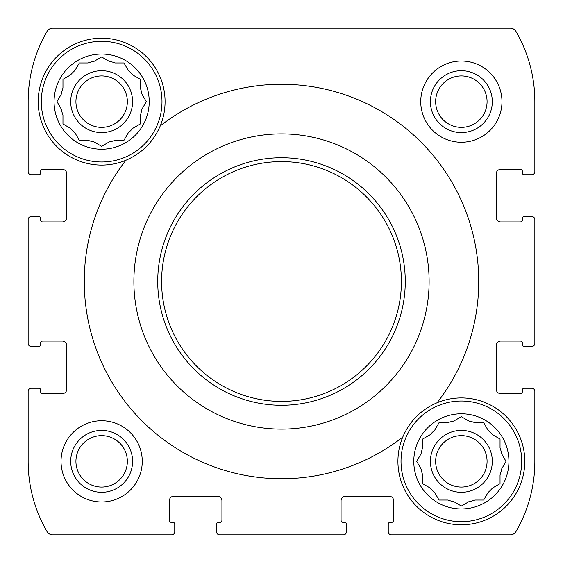 <?xml version="1.0" encoding="UTF-8"?>
<svg xmlns="http://www.w3.org/2000/svg" width="563" height="563" viewBox="0 0 563 563"><rect width="100%" height="100%" fill="white"/><g stroke="black" fill="none" stroke-linecap="round" stroke-linejoin="round"><path stroke-width="0.84" d="M435.298 429.147L434.664 430.245A41 41 0 0 0 430.245 434.664L422.679 439.027L422.679 447.761A41 41 0 0 0 421.061 453.799L416.697 461.357L417.331 462.455M417.331 460.26L416.697 461.357L421.061 468.923A41 41 0 0 0 422.679 474.961L422.679 483.687L430.245 488.058A41 41 0 0 0 434.664 492.477L439.027 500.035L447.761 500.035A41 41 0 0 0 453.799 501.654L461.357 506.024L462.455 505.391M460.26 505.391L461.357 506.024L468.923 501.654A41 41 0 0 0 474.961 500.035L483.687 500.035L484.328 498.938M474.961 500.035L483.687 500.035L488.058 492.477A41 41 0 0 0 492.477 488.058L500.035 483.687L500.035 474.961A41 41 0 0 0 501.654 468.923L506.024 461.357L505.391 460.26M505.391 462.455L506.024 461.357L501.654 453.799A41 41 0 0 0 500.035 447.761L500.035 439.027L498.938 438.394M500.035 447.761L500.035 439.027L492.477 434.664A41 41 0 0 0 488.058 430.245L483.687 422.679L474.961 422.679A41 41 0 0 0 468.923 421.061L461.357 416.697L460.26 417.331M462.455 417.331L461.357 416.697L453.799 421.061A41 41 0 0 0 447.761 422.679L439.027 422.679L434.664 430.245M75.576 69.425L74.942 70.523A41 41 0 0 0 70.523 74.942L62.965 79.313L62.965 88.039A41 41 0 0 0 61.346 94.077L56.976 101.643L57.609 102.74M57.609 100.545L56.976 101.643L61.346 109.201A41 41 0 0 0 62.965 115.239L62.965 123.973L70.523 128.336A41 41 0 0 0 74.942 132.755L79.313 140.321L88.039 140.321A41 41 0 0 0 94.077 141.939L101.643 146.303L102.74 145.669M100.545 145.669L101.643 146.303L109.201 141.939A41 41 0 0 0 115.239 140.321L123.973 140.321L124.606 139.223M115.239 140.321L123.973 140.321L128.336 132.755A41 41 0 0 0 132.755 128.336L140.321 123.973L140.321 115.239A41 41 0 0 0 141.939 109.201L146.303 101.643L145.669 100.545M145.669 102.74L146.303 101.643L141.939 94.077A41 41 0 0 0 140.321 88.039L140.321 79.313L132.755 74.942A41 41 0 0 0 128.336 70.523L123.973 62.965L115.239 62.965A41 41 0 0 0 109.201 61.346L101.643 56.976L100.545 57.609M102.74 57.609L101.643 56.976L94.077 61.346A41 41 0 0 0 88.039 62.965L79.313 62.965L74.942 70.523M142.256 461.357A40.613 40.613 0 0 0 101.643 420.744A40.613 40.613 0 0 0 61.029 461.357A40.613 40.613 0 0 0 101.643 501.971A40.613 40.613 0 0 0 142.256 461.357M524.019 174.748L531.754 174.748A3.097 3.097 0 0 0 534.85 171.652L534.85 101.643A140.018 140.018 0 0 0 515.975 31.429A6.573 6.573 0 0 0 510.282 28.15L52.718 28.15A6.573 6.573 0 0 0 47.025 31.429A140.018 140.018 0 0 0 28.15 101.643L28.15 171.652A3.097 3.097 0 0 0 31.246 174.748L38.981 174.748A1.548 1.548 0 0 0 40.529 173.2L40.529 171.652A2.322 2.322 0 0 1 42.851 169.329L62.19 169.329A4.645 4.645 0 0 1 66.828 173.974L66.828 217.29A4.645 4.645 0 0 1 62.19 221.935L42.851 221.935A2.322 2.322 0 0 1 40.529 219.612L40.529 218.064A1.548 1.548 0 0 0 38.981 216.516L31.246 216.516A3.097 3.097 0 0 0 28.15 219.612L28.15 343.388A3.097 3.097 0 0 0 31.246 346.484L38.981 346.484A1.548 1.548 0 0 0 40.529 344.936L40.529 343.388A2.322 2.322 0 0 1 42.851 341.065L62.19 341.065A4.645 4.645 0 0 1 66.828 345.71L66.828 389.026A4.645 4.645 0 0 1 62.19 393.671L42.851 393.671A2.322 2.322 0 0 1 40.529 391.348L40.529 389.8A1.548 1.548 0 0 0 38.981 388.252L31.246 388.252A3.097 3.097 0 0 0 28.15 391.348L28.15 461.357A140.018 140.018 0 0 0 47.025 531.571A6.573 6.573 0 0 0 52.718 534.85L171.652 534.85A3.097 3.097 0 0 0 174.748 531.754L174.748 524.019A1.548 1.548 0 0 0 173.2 522.471L171.652 522.471A2.322 2.322 0 0 1 169.329 520.149L169.329 500.81A4.645 4.645 0 0 1 173.974 496.172L217.29 496.172A4.645 4.645 0 0 1 221.935 500.81L221.935 520.149A2.322 2.322 0 0 1 219.612 522.471L218.064 522.471A1.548 1.548 0 0 0 216.516 524.019L216.516 531.754A3.097 3.097 0 0 0 219.612 534.85L343.388 534.85A3.097 3.097 0 0 0 346.484 531.754L346.484 524.019A1.548 1.548 0 0 0 344.936 522.471L343.388 522.471A2.322 2.322 0 0 1 341.065 520.149L341.065 500.81A4.645 4.645 0 0 1 345.71 496.172L389.026 496.172A4.645 4.645 0 0 1 393.671 500.81L393.671 520.149A2.322 2.322 0 0 1 391.348 522.471L389.8 522.471A1.548 1.548 0 0 0 388.252 524.019L388.252 531.754A3.097 3.097 0 0 0 391.348 534.85L510.282 534.85A6.573 6.573 0 0 0 515.975 531.571A140.018 140.018 0 0 0 534.85 461.357L534.85 391.348A3.097 3.097 0 0 0 531.754 388.252L524.019 388.252A1.548 1.548 0 0 0 522.471 389.8L522.471 391.348A2.322 2.322 0 0 1 520.149 393.671L500.81 393.671A4.645 4.645 0 0 1 496.172 389.026L496.172 345.71A4.645 4.645 0 0 1 500.81 341.065L520.149 341.065A2.322 2.322 0 0 1 522.471 343.388L522.471 344.936A1.548 1.548 0 0 0 524.019 346.484L531.754 346.484A3.097 3.097 0 0 0 534.85 343.388L534.85 219.612A3.097 3.097 0 0 0 531.754 216.516L524.019 216.516A1.548 1.548 0 0 0 522.471 218.064L522.471 219.612A2.322 2.322 0 0 1 520.149 221.935L500.81 221.935A4.645 4.645 0 0 1 496.172 217.29L496.172 173.974A4.645 4.645 0 0 1 500.81 169.329L520.149 169.329A2.322 2.322 0 0 1 522.471 171.652L522.471 173.2A1.548 1.548 0 0 0 524.019 174.748M501.971 101.643A40.613 40.613 0 0 0 461.357 61.029A40.613 40.613 0 0 0 420.744 101.643A40.613 40.613 0 0 0 461.357 142.256A40.613 40.613 0 0 0 501.971 101.643M402.742 437.106A63.436 63.436 0 0 0 469.633 524.252A63.436 63.436 0 0 0 522.633 444.96A63.436 63.436 0 0 0 437.106 402.742C421.089 409.667 409.639 421.117 402.742 437.106A197.268 197.268 0 0 1 125.894 160.258A63.436 63.436 0 0 1 38.207 101.643A63.436 63.436 0 0 1 114.007 39.424A63.436 63.436 0 0 1 160.258 125.894C153.361 141.883 141.911 153.333 125.894 160.258M133.881 281.5A147.619 147.619 0 0 1 414.973 218.451A147.619 147.619 0 0 1 313.809 425.537A147.619 147.619 0 0 1 133.881 281.5M160.258 125.894A197.268 197.268 0 0 1 437.106 402.742M28.15 343.388L28.15 219.612M28.15 171.652L28.15 101.643M343.388 534.85L219.612 534.85M171.652 534.85L52.718 534.85M534.85 219.612L534.85 343.388M534.85 391.348L534.85 461.357M529.818 174.748L531.754 174.748M534.85 101.643L534.85 171.652M52.718 28.15L321.227 28.15M396.493 28.15L510.282 28.15M31.246 174.748L33.182 174.748M531.754 216.516L529.818 216.516M529.818 346.484L531.754 346.484M531.754 388.252L529.818 388.252M388.252 529.818L388.252 531.754M510.282 534.85L391.348 534.85M346.484 531.754L346.484 529.818M216.516 529.818L216.516 531.754M174.748 531.754L174.748 529.818M33.182 388.252L31.246 388.252M28.15 461.357L28.15 391.348M31.246 346.484L33.182 346.484M33.182 216.516L31.246 216.516M70.699 101.643A30.944 30.944 0 0 1 117.111 74.844A30.944 30.944 0 0 1 117.111 128.441A30.944 30.944 0 0 1 70.699 101.643M69.425 127.702L70.523 128.336M139.223 124.606L140.321 123.973M75.928 101.643A25.708 25.708 0 0 1 114.493 79.376A25.708 25.708 0 0 1 114.493 123.909A25.708 25.708 0 0 1 75.928 101.643M70.699 461.357A30.944 30.944 0 0 1 117.111 434.559A30.944 30.944 0 0 1 117.111 488.156A30.944 30.944 0 0 1 70.699 461.357M75.928 461.357A25.708 25.708 0 0 1 114.493 439.091A25.708 25.708 0 0 1 114.493 483.624A25.708 25.708 0 0 1 75.928 461.357M88.039 62.965L79.313 62.965M54.062 101.643A47.573 47.573 0 0 1 125.429 60.438A47.573 47.573 0 0 1 125.429 142.84A47.573 47.573 0 0 1 54.062 101.643M62.965 115.239L62.965 123.973M140.321 88.039L140.321 79.313M41.303 101.643A60.34 60.34 0 0 1 131.812 49.382A60.34 60.34 0 0 1 131.812 153.896A60.34 60.34 0 0 1 41.303 101.643M148.287 144.628A63.436 63.436 0 0 1 146.507 146.486M430.413 461.357A30.944 30.944 0 0 1 476.833 434.559A30.944 30.944 0 0 1 476.833 488.156A30.944 30.944 0 0 1 430.413 461.357M429.147 487.424L430.245 488.058M438.394 498.938L439.027 500.035M498.938 484.328L500.035 483.687M484.328 423.777L483.687 422.679M435.649 461.357A25.708 25.708 0 0 1 474.215 439.091A25.708 25.708 0 0 1 474.215 483.624A25.708 25.708 0 0 1 435.649 461.357M430.413 101.643A30.944 30.944 0 0 1 476.833 74.844A30.944 30.944 0 0 1 476.833 128.441A30.944 30.944 0 0 1 430.413 101.643M435.649 101.643A25.708 25.708 0 0 1 474.215 79.376A25.708 25.708 0 0 1 474.215 123.909A25.708 25.708 0 0 1 435.649 101.643M447.761 422.679L439.027 422.679M413.784 461.357A47.573 47.573 0 0 1 485.144 420.16A47.573 47.573 0 0 1 485.144 502.562A47.573 47.573 0 0 1 413.784 461.357M422.679 474.961L422.679 483.687M401.018 461.357A60.34 60.34 0 0 1 491.527 409.104A60.34 60.34 0 0 1 491.527 513.618A60.34 60.34 0 0 1 401.018 461.357M414.713 418.372A63.436 63.436 0 0 1 416.493 416.514M161.595 281.5A119.905 119.905 0 0 1 341.452 177.662A119.905 119.905 0 0 1 341.452 385.338A119.905 119.905 0 0 1 161.595 281.5M157.724 281.5A123.776 123.776 0 0 1 343.388 174.312A123.776 123.776 0 0 1 343.388 388.688A123.776 123.776 0 0 1 157.724 281.5"/></g></svg>
